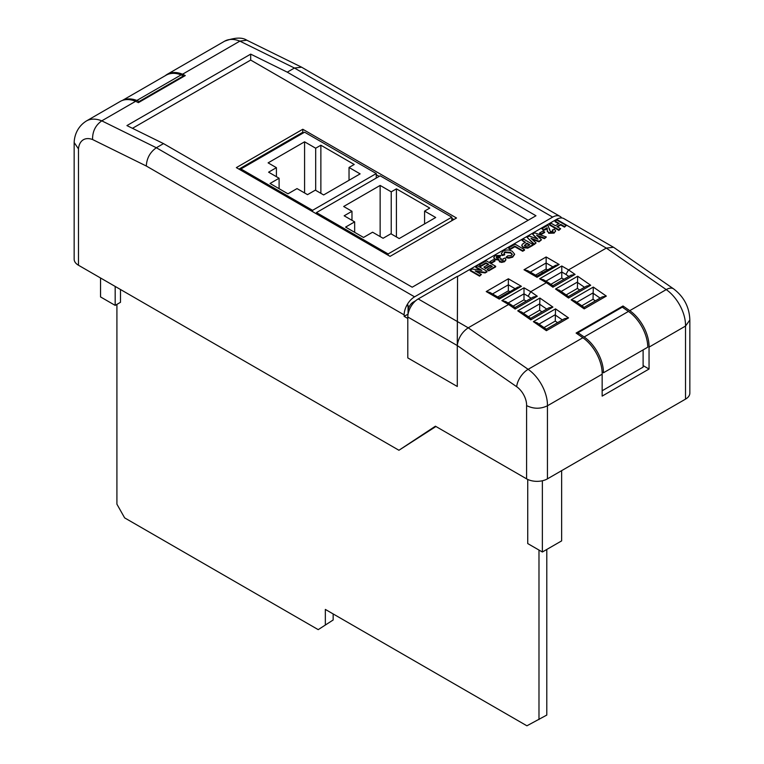 <?xml version="1.0" encoding="UTF-8"?>
<svg xmlns="http://www.w3.org/2000/svg" width="764" height="764" viewBox="0 0 764 764"><rect width="100%" height="100%" fill="white"/><g stroke="black" fill="none" stroke-linecap="round" stroke-linejoin="round"><path stroke-width="1.15" d="M183.379 76.677L183.379 75.961L181.163 74.872A39.718 22.93 -120 0 0 166.113 75.206L122.45 100.409M122.603 100.361A39.718 22.93 60 0 1 136.871 100.447L181.163 74.872M136.871 100.447L139.086 101.536L183.379 75.961M139.086 101.536L139.086 102.252M457.292 345.252C458.39 337.879 462.029 332.063 468.217 327.813L457.349 321.529L457.292 345.567L457.56 276.224L418.214 298.934L457.349 321.529L457.56 276.224M526.597 405.598C533.558 409.026 540.511 409.084 547.444 405.789L547.444 478.847A14.736 8.509 180 0 1 526.597 478.847L526.597 405.598A15.595 9.006 -120 0 0 516.674 386.718L457.292 345.567L457.292 386.479L457.292 345.567L407.795 316.993L407.795 357.905L457.292 386.479M629.746 310.661A30.331 17.515 60 0 1 649.047 347.123L649.047 369.031L602.156 396.105L602.156 374.198A30.331 17.515 -120 0 0 582.846 337.736L576.104 333.056L622.994 305.982L629.746 310.661L666.227 289.604A14.736 7.621 -55.3 0 1 673.581 288.859L613.836 247.46L563.928 218.638A14.736 8.509 120 0 0 556.564 219.363L457.56 276.53M407.795 316.993A14.736 8.509 -60 0 1 418.214 298.934M509.894 291.705L508.366 290.817L497.727 296.967M547.673 269.893L546.145 269.004L535.507 275.155M563.947 279.29L561.779 278.039L550.873 284.332M526.167 301.092L523.999 299.841L513.093 306.144M487.012 271.249L485.13 272.337L475.208 270.953L481.368 274.505L479.563 275.546L470.194 270.141L472.133 269.023L481.903 270.38L475.838 266.884L477.643 265.843L487.012 271.249L487.012 271.85L485.13 272.939L476.583 271.745M481.368 274.505L479.563 276.148L470.194 270.743L470.194 270.141M480.527 270.189L475.838 267.486L475.838 266.884M495.655 266.856L488.693 270.876L487.126 269.377L492.293 266.397L490.249 265.213L490.249 265.815L485.446 268.594L483.889 267.085L488.693 264.315L486.047 262.787L486.047 263.389L480.766 266.445L479.2 264.936L486.286 260.849L495.655 266.254L495.655 266.856M491.777 266.693L490.249 265.815M488.167 264.611L486.047 263.389M494.938 261.173L491.453 263.179L489.896 262.281L489.896 261.68L493.372 259.664L494.938 261.173M500.964 255.453L499.379 256.618L496.676 256.513L496.906 258.098L499.971 257.793L501.251 258.729L501.146 260.132L503.037 260.19L502.865 258.91L504.937 258.022L505.873 259.474L504.612 261.087L501.7 261.794L499.503 261.259L498.882 259.349L494.986 259.072L493.802 257.42L495.148 255.596L500.964 255.453L499.379 257.22L496.256 257.506M501.251 258.729L500.716 259.76M503.037 260.791L503.037 260.19M505.835 259.779L504.612 261.689L501.7 262.396L499.503 261.861L498.882 259.951L494.986 259.674L493.831 257.716M498.882 259.349L498.711 260.39M512.224 254.555L510.543 252.989L504.909 252.502L504.059 253.4M504.67 254.259L502.263 254.956L501.442 253.295L503.275 251.041C506.322 249.599 509.301 249.666 512.214 251.27L514.573 254.097L512.701 256.561L508.91 257.563L506.226 257.105L507.668 255.854L511.259 255.587L512.272 254.25L510.543 252.387L504.909 251.9L504.011 253.094L504.67 254.861L502.263 255.558L501.471 253.6M514.554 254.402L512.701 257.162L508.91 258.165L506.226 257.707L506.226 257.105M524.486 250.22L522.681 251.261L514.879 246.753L510.065 249.522L508.509 248.023L515.117 244.203L524.486 249.618L524.486 250.22M533.129 244.623L527.771 247.555L523.139 247.039L521.802 245.349L522.385 244.184L525.441 242.264L521.965 240.249L523.76 239.218L533.129 244.623L533.129 245.225L527.771 248.157L523.139 247.641L521.841 245.645M524.925 242.56L521.965 240.249M566.277 225.485L564.481 226.526L560.757 224.377L556.908 226.593L560.633 228.742L558.828 229.783L549.459 224.377L551.264 223.336L555.352 225.695L559.191 223.47L555.113 221.111L556.908 220.08L566.277 225.485L564.481 227.128L560.757 224.979L557.433 226.898M560.633 228.742L558.828 230.384L549.459 224.979L549.459 224.377M558.675 223.776L555.113 221.713L555.113 221.111M547.311 228.837L543.701 230.384L541.896 228.742L548.027 225.208L549.459 229.611M549.478 228.703L549.459 229.945M553.002 231.244L552.343 230.059L554.32 229.124L555.533 230.757L554.139 233.096L548.714 233.278L547.234 230.47M555.495 231.053L554.139 233.096M544.656 232.466L541.179 234.472L539.613 233.574L539.613 232.972L543.099 230.957L544.656 232.466M546.346 236.993L544.493 238.062L536.605 235.188L541.495 239.791L539.04 241.214L530.97 238.311L536.061 242.933L534.208 244.002L527.045 237.317L529.28 236.028L537.913 239.132L532.584 234.118L534.733 232.877L546.346 236.993L544.493 238.664L537.646 236.172M541.495 239.791L539.04 241.816L532.069 239.313M536.061 242.933L534.208 244.604L527.045 237.317M536.872 238.76L532.584 234.118M516.674 386.718A14.736 7.621 -55.3 0 1 528.134 369.327L468.217 327.813L508.604 304.492L501.852 300.596L505.539 301.474L510.505 304.339L508.604 304.492L515.146 309.019C515.137 307.214 515.051 307.061 514.898 308.57M501.852 300.596L523.999 287.808L530.751 291.705L546.384 282.68L539.632 278.784L543.319 279.672L548.275 282.527L546.384 282.68L552.916 287.216C552.907 285.402 552.83 285.249 552.678 286.758M539.632 278.784L561.779 265.996L568.531 269.893L606.31 248.09L556.564 219.363M435.929 426.493L398.932 450.263L78.472 265.242A14.736 8.509 180 0 1 74.156 259.225L74.156 142.505L78.472 148.904L78.472 265.242M74.156 142.505L74.175 142.104C74.452 136.126 77.021 126.824 86.456 120.951A38.945 22.49 60 0 1 101.774 120.846L156.343 147.748L414.575 296.833A14.736 8.509 -60 0 0 406.438 306.049L408.062 305.113L406.438 306.049A14.736 8.509 120 0 0 404.156 314.883L404.156 316.372L407.795 318.473M526.597 478.847L435.413 426.197L398.932 450.263M453.902 219.516L451.81 218.303M379.183 176.379L376.251 174.679M303.633 132.755L302.792 132.267L238.96 169.121M408.721 311.502L408.062 311.129A7.373 4.259 -60 0 1 413.276 302.105L415.864 300.605M414.575 296.833L552.659 217.11A14.736 8.509 -60 0 1 560.031 216.384A14.736 8.509 -60 0 1 561.721 217.969M560.031 216.384L301.608 67.194L294.436 68.025L239.858 41.122A38.945 22.49 -120 0 0 224.54 41.227C234.682 37.465 242.102 37.121 246.81 40.206L239.858 41.122L182.548 74.213L185.289 75.569L138.399 102.643L135.648 101.297A38.945 22.49 -120 0 0 120.33 101.392L86.456 120.951M404.156 314.883L146.306 166.017C146.736 158.243 150.088 152.16 156.343 147.748L163.515 143.613L412.216 287.207L535.975 215.754L287.264 72.16L294.436 68.025L552.659 217.11M613.521 247.269L606.31 248.09L666.227 289.604A30.331 17.515 -120 0 1 685.528 326.066L689.844 320.001M595.357 300.863L593.045 299.259L581.796 305.762M579.723 290.034L577.412 288.429L566.162 294.923M557.577 322.675L555.266 321.071L544.016 327.575M541.943 311.846L539.632 310.241L528.382 316.735M689.844 320.059L689.844 393.107A14.736 8.509 180 0 1 685.528 399.123L685.528 326.066L649.047 347.123M547.444 478.847L685.528 399.123M542.459 272.901L541.609 271.631M241.844 167.459L241.844 168.424M255.634 159.495L255.634 160.459M165.31 75.665A38.945 22.49 60 0 1 167.22 74.318A38.945 22.49 60 0 1 182.548 74.213M287.264 72.16L250.688 54.129L126.929 125.582L163.515 143.613M146.306 166.017L92.568 139.525C92.434 131.465 95.51 125.239 101.774 120.846L135.648 101.297M582.846 337.736L528.134 369.327A30.331 17.515 60 0 1 547.444 405.789L602.156 374.198M263.456 155.952L263.456 154.987M301.608 67.194L246.81 40.206M523.999 299.841L523.999 293.825L508.146 302.983M539.632 310.241L539.89 298.046L552.916 307.071L548.8 307.882L530.693 318.34L521.497 311.97L517.744 310.824L539.89 298.046M555.266 321.071L555.524 308.876L568.55 317.9L546.403 330.688C546.394 328.873 546.317 328.721 546.164 330.229M546.145 269.004L546.145 256.971L559.172 264.497L555.485 265.375L537.025 276.033L527.685 270.637L523.999 269.759L546.145 256.971M561.779 278.039L561.779 272.013L545.926 281.171M577.412 288.429L577.67 276.234L590.696 285.258L586.58 286.08L568.464 296.537L559.277 290.158L555.524 289.021L577.67 276.234M593.045 299.259L593.303 287.063L606.329 296.088L602.213 296.909L584.097 307.367M508.366 290.817L508.366 278.784L521.392 286.309L517.715 287.188L499.245 297.845L489.905 292.45L486.219 291.571L508.366 278.784M602.156 390.757L643.116 367.112L643.116 349.883M643.116 365.603L649.047 369.031M622.994 307.634L622.994 305.982M628.447 311.416L622.297 307.157L578.004 332.722L584.154 336.981A30.331 17.515 60 0 1 603.464 372.775L647.757 347.209A30.331 17.515 -120 0 0 628.447 311.416L584.154 336.981M603.464 372.775L602.127 372.001M578.004 334.384L578.004 332.722M561.635 470.643L561.635 540.883L542.364 552.009L527.733 543.567L527.733 479.429M542.364 552.009L542.364 480.757M115.173 286.433L115.173 305.38L120.492 302.305L120.492 289.508M115.173 305.38L100.542 296.929L100.542 277.991M558.828 229.783L558.828 230.384M560.757 224.377L560.757 224.979M564.481 226.526L564.481 227.128M554.139 232.495L548.714 232.676L547.272 230.795L547.177 228.379M547.32 228.417L547.177 227.777L543.701 229.783L543.701 230.384M547.225 230.823L547.272 231.397M548.714 232.676L548.714 233.278M549.488 228.98L550.281 231.502L552.62 231.568L553.107 230.948M552.62 231.568L552.343 230.059M543.701 229.783L541.896 228.742M544.656 231.864L541.179 233.87L541.179 234.472M541.179 233.87L539.613 232.972M534.208 244.002L534.208 244.604M539.04 241.214L539.04 241.816M544.493 238.062L544.493 238.664M529.767 244.757L527.007 243.162L525.928 243.792L524.906 245.979L527.322 246.094L529.767 244.757M524.343 245.225L524.906 245.979M523.139 247.039L523.139 247.641M527.771 247.555L527.771 248.157M529.242 245.063L527.007 243.764L524.429 245.521M527.007 243.162L527.007 243.764M524.486 249.618L522.681 250.659L514.879 246.151L510.065 248.921L510.065 249.522M510.065 248.921L508.509 248.023M514.879 246.151L514.879 246.753M522.681 250.659L522.681 251.261M504.909 251.9L504.909 252.502M510.543 252.387L510.543 252.989M508.91 257.563L508.91 258.165M512.701 256.561L512.701 257.162M502.263 254.956L502.263 255.558M494.986 259.072L494.986 259.674M499.503 261.259L499.503 261.861M501.7 261.794L501.7 262.396M504.612 261.087L504.612 261.689M500.611 259.454L501.146 260.132M496.18 257.21L496.676 256.513L496.676 257.115M499.379 256.618L499.379 257.22M494.938 260.572L491.453 262.577L491.453 263.179M491.453 262.577L489.896 261.68M486.047 262.787L480.766 265.843L480.766 266.445M480.766 265.843L479.2 264.936M490.249 265.213L485.446 267.992L485.446 268.594M485.446 267.992L483.889 267.085M495.655 266.254L488.693 270.275L488.693 270.876M488.693 270.275L487.126 269.377M479.563 275.546L479.563 276.148M485.13 272.337L485.13 272.939M408.062 311.129L408.062 305.113L408.062 314.119L404.156 316.372M552.916 307.071L530.77 319.858C530.77 318.044 530.684 317.891 530.531 319.4M531.076 298.266L528.144 296.231L530.751 291.705L537.283 296.241L533.167 297.053L515.07 307.51L510.495 304.349M523.999 287.808L523.999 293.825L528.144 296.222M521.392 286.309L499.245 299.096C499.245 297.473 499.245 297.473 499.245 299.096C499.245 297.473 499.245 297.473 499.245 299.096L486.219 291.571M559.172 264.497L537.025 277.284C537.025 275.661 537.025 275.661 537.025 277.284C537.025 275.661 537.025 275.661 537.025 277.284L523.999 269.759M568.855 276.453L565.923 274.419L568.531 269.893L575.063 274.429L570.947 275.241L552.849 285.698L548.275 282.537M561.779 265.996L561.779 272.013L565.923 274.41M590.696 285.258L568.55 298.046C568.54 296.231 568.464 296.079 568.301 297.588M568.55 317.9L564.434 318.722L546.317 329.179L537.13 322.8L533.377 321.663L555.524 308.876M584.107 307.367L574.91 300.987L571.157 299.851L593.303 287.063M606.329 296.088L584.183 308.876C584.173 307.061 584.097 306.918 583.935 308.417M456.509 218.007L302.792 129.259L236.353 167.622L390.07 256.37L456.509 218.007M528.163 220.271L250.688 60.069L132.478 128.314M250.688 60.069L250.688 54.129M302.792 132.267L302.792 129.259M116.911 304.368L116.911 504.164L124.637 517.877L318.216 629.641L333.161 619.986L333.161 613.941M318.216 629.641L333.161 619.986M325.34 624.494L325.34 609.424L526.912 725.8L546.795 715.066L546.795 549.45M538.983 719.573L538.983 550.061M388.122 253.944L451.81 217.177L380.166 175.806L316.468 212.583L388.122 253.944L388.122 255.243M451.81 220.72L451.81 217.177M316.468 213.872L316.468 212.583M399.209 238.559L435.69 217.501L424.583 211.093L429.769 208.095L396.421 188.842L391.235 191.84L380.138 185.432L343.666 206.49L351.975 211.284L344.163 215.801L354.658 221.866L345.595 227.089L363.521 237.442L372.584 232.208L383.079 238.272L390.901 233.765L399.209 238.559M354.658 232.323L354.658 221.866M351.975 220.309L351.975 211.284M380.138 236.573L380.138 185.432M391.235 233.956L391.235 191.84M396.421 236.955L396.421 188.842M424.583 223.909L424.583 211.093M312.562 210.329L376.251 173.552L304.607 132.191L240.918 168.959L312.562 210.329L312.562 211.618M376.251 178.069L376.251 173.552M240.918 170.248L240.918 168.959M323.649 194.935L360.13 173.877L349.033 167.469L354.219 164.48L320.87 145.227L315.685 148.216L304.578 141.808L268.107 162.866L276.415 167.669L268.603 172.177L279.099 178.241L270.045 183.475L287.971 193.817L297.024 188.593L307.529 194.648L315.341 190.14L323.649 194.935M279.099 188.698L279.099 178.241M276.415 176.694L276.415 167.669M304.578 192.948L304.578 141.808M315.685 190.332L315.685 148.216M320.87 193.33L320.87 145.227M349.033 180.285L349.033 167.469M92.568 139.525A24.209 13.981 -120 0 0 78.472 148.904M413.276 302.105L413.926 302.477M568.55 298.046L555.524 289.021M575.063 274.429L552.916 287.216M537.283 296.241L515.146 309.019M530.77 319.858L517.744 310.824M546.403 330.688L533.377 321.663M584.183 308.876L571.157 299.851M539.642 303.891L523.388 313.278M546.709 309.095L539.632 304.196M555.275 314.72L539.021 324.108M562.342 319.925L555.266 315.026M552.888 266.884L546.145 262.988L530.292 272.146M577.422 282.078L561.168 291.466M584.479 287.283L577.412 282.384M593.055 292.908L576.791 302.296M600.112 298.113L593.045 293.214M515.108 288.697L508.366 284.8L492.513 293.959M549.469 228.971L549.469 229.572M530.13 246.352L530.13 246.953M525.928 243.792L525.928 244.394M167.22 74.318L224.54 41.227M689.844 320.135C689.443 307.252 684.028 296.824 673.581 288.859M555.533 231.358L555.533 230.757M521.802 245.951L521.802 245.349M514.573 254.698L514.573 254.097M501.442 253.896L501.442 253.295M493.802 258.022L493.802 257.42M505.873 260.075L505.873 259.474"/></g></svg>
